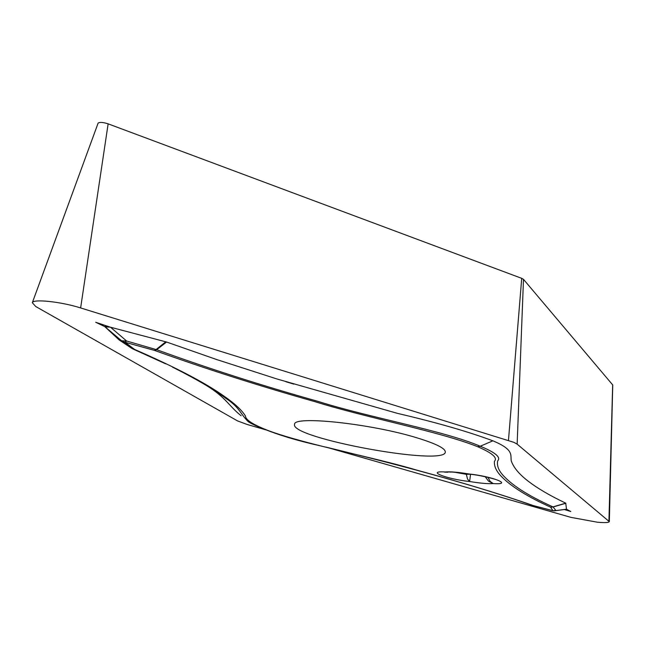 <?xml version="1.0" encoding="UTF-8"?>
<svg xmlns="http://www.w3.org/2000/svg" width="645" height="645" viewBox="0 0 645 645"><rect width="100%" height="100%" fill="white"/><g stroke="black" fill="none" stroke-linecap="round" stroke-linejoin="round"><path stroke-width="0.97" d="M564.681 509.647L570.809 511.525L566.495 509.236L565.738 503.156C549.661 495.521 536.858 487.975 527.328 480.509L525.562 479.082L527.328 480.509M565.883 503.277L553.087 506.994L555.877 510.469L552.975 510.719L550.596 507.163C528.037 496.948 511.896 486.983 502.181 477.26C496.481 471.664 493.909 466.335 494.457 461.264C497.835 457.845 492.224 452.992 477.623 446.695L480.235 446.235C443.623 430.562 369.109 417.573 317.63 401.271C261.314 385.42 207.666 368.231 156.679 349.695L166.595 342.035L216.889 359.62L277.132 379.034L397.417 413.356C436.488 422.491 468.31 431.65 492.885 440.825C514.605 449.831 510.187 455.306 511.283 460.981C513.347 466.875 518.104 472.914 525.562 479.082M166.595 342.035L110.182 327.128L95.71 322.266L104.442 326.451L108.376 326.604M104.772 326.62L119.075 339.883M241.149 415.759C229.136 406.326 226.121 397.651 207.045 385.879M266.216 429.949L247.091 424.458L237.586 420.927L35.749 306.528L32.331 302.723C33 298.716 61.049 301.699 80.633 307.939L513.936 442.349L517.145 444.147L609.299 521.62C608.848 522.676 604.889 522.877 597.415 522.216L570.889 517.363L326.733 447.307M609.332 521.62L612.75 384.984L523.49 279.341L521.716 278.342L108.134 123.84L80.633 307.939M32.331 302.723L98.113 123.13C99.628 121.986 102.966 122.227 108.134 123.84M492.885 440.825L480.235 446.235C495.368 452.443 501.181 457.313 497.682 460.844C496.634 466.012 498.956 471.39 504.64 476.978C514.121 486.741 530.238 496.715 552.967 506.889L565.738 503.156M553.079 506.994L550.596 507.163L552.926 506.906M417.178 437.907C436.101 443.728 445.477 448.444 445.316 452.056C445.171 466.625 289.541 438.06 294.58 424.394C292.886 415.332 371.552 423.709 417.178 437.907M156.638 349.719L154.381 350.372L156.082 349.542L126.622 341.012L125.017 342.253L134.636 349.453L131.838 348.413L121.623 340.794L123.34 341.794L154.381 350.372C205.497 368.755 259.105 385.879 315.22 401.754C366.723 417.855 440.237 431.65 477.623 446.695M132.58 348.832L134.636 349.453C175.521 367.303 205.255 382.832 223.839 396.014C234.732 403.536 241.948 410.22 245.479 416.057C245.632 420.056 253.735 425.087 269.803 431.158L268.417 430.787C257.621 426.619 250.937 423.604 248.325 421.725C240.311 414.074 240.125 407.729 225.597 398.15C213.31 389.032 195.629 378.704 172.546 367.158M552.975 510.719L533.205 505.543C501.641 494.481 462.683 482.629 416.339 470.003C373.576 457.208 308.971 445.252 269.803 431.158M454.886 472.285L466.319 474.325L469.753 474.212M532.012 505.253L532.488 505.422M566.495 509.203L553.974 510.848L551.677 510.388M156.09 349.534L165.789 341.786M110.464 327.2L126.622 341.012L121.623 340.794L105.248 326.999M118.874 339.746L131.83 348.405M110.182 327.128L105.175 326.934M285.896 381.719L293.757 384.106M566.713 509.461L564.835 509.623M566.495 509.236L554.821 510.784M612.669 384.799L608.928 521.015M523.49 279.341L517.145 444.147M521.716 278.342L508.47 440.382M495.304 479.364C498.061 480.122 482.218 475.325 470.132 474.236L469.012 473.978C492.546 476.365 514.089 485.056 493.159 483.557C487.983 483.935 480.138 483.258 469.641 481.509C447.17 479.227 424.91 470.665 445.268 471.979C450.291 471.527 458.208 472.196 469.012 473.978L469.552 474.172M469.036 474.091C445.405 470.802 452.548 472.6 450.089 472.011L445.268 471.979L447.711 472.277M466.182 473.632L467.512 479.017L469.641 481.509L470.519 474.277M487.975 477.365L490.111 481.355L493.159 483.557L488.523 481.146L485.234 476.736M446.203 472.213L444.244 472.067M552.33 510.614L532.673 505.462M269.102 431.045C283.703 436.552 300.731 441.47 320.186 445.792M325.83 447.098C412.373 467.947 481.073 487.33 531.94 505.22M133.515 349.235L165.676 363.836"/></g></svg>
